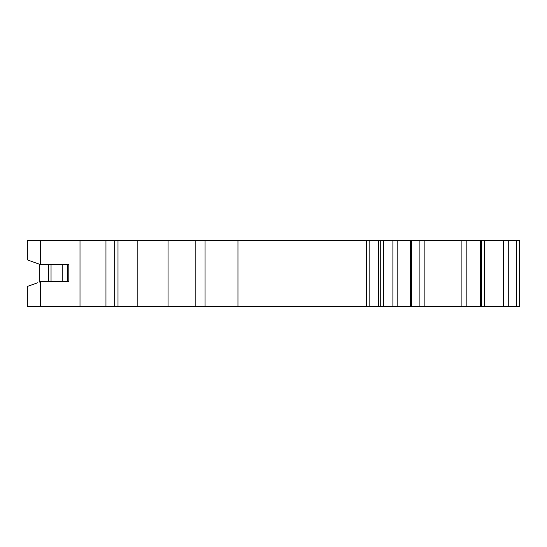 <?xml version="1.0" encoding="UTF-8"?>
<svg xmlns="http://www.w3.org/2000/svg" width="547" height="547" viewBox="0 0 547 547"><rect width="100%" height="100%" fill="white"/><g stroke="black" fill="none" stroke-linecap="round" stroke-linejoin="round"><path stroke-width="0.82" d="M519.65 249.152L519.65 240.591L480.649 240.591L480.649 306.409L519.65 306.409L519.65 264.946M37.88 282.676L27.35 286.464L27.35 306.409L480.649 306.409M48.409 281.726L48.409 264.618L48.409 281.726M40.512 306.409L40.512 281.726L68.813 281.726L67.5 281.726L67.5 264.618L68.813 264.618L40.512 264.618L27.35 259.873L27.35 240.591L80.006 240.591L80.006 306.409M68.813 281.726L68.813 264.618M39.199 264.139L39.199 282.204M480.649 240.591L383.57 240.591L383.57 306.409M378.408 306.409L378.408 240.591L383.57 240.591M378.408 240.591L366.353 240.591L366.353 306.409M80.006 240.591L366.353 240.591M114.227 240.591L114.227 306.409L114.227 240.591M519.65 240.591L519.65 306.409M519.65 282.054L519.65 297.848M480.669 240.591L480.669 306.409M62.235 281.726L62.235 264.618M51.042 281.726L51.042 264.618M410.489 240.591L410.489 306.409M397.149 240.591L397.149 306.409M392.896 240.591L392.896 306.409M380.268 240.591L380.268 306.409M369.143 240.591L369.143 306.409M237.959 240.591L237.959 306.409M205.057 240.591L205.057 306.409M195.84 240.591L195.84 306.409M168.059 240.591L168.059 306.409M137.174 240.591L137.174 306.409M117.995 240.591L117.995 306.409M105.961 240.591L105.961 306.409M40.512 240.591L40.512 264.618M516.389 240.591L516.389 306.409M508.266 240.591L508.266 306.409M503.349 240.591L503.349 306.409M484.293 240.591L484.293 306.409M481.586 240.591L481.586 306.409M466.181 240.591L466.181 306.409M461.9 240.591L461.9 306.409M424.869 240.591L424.869 306.409M419.898 240.591L419.898 306.409M411.679 240.591L411.679 306.409"/></g></svg>
